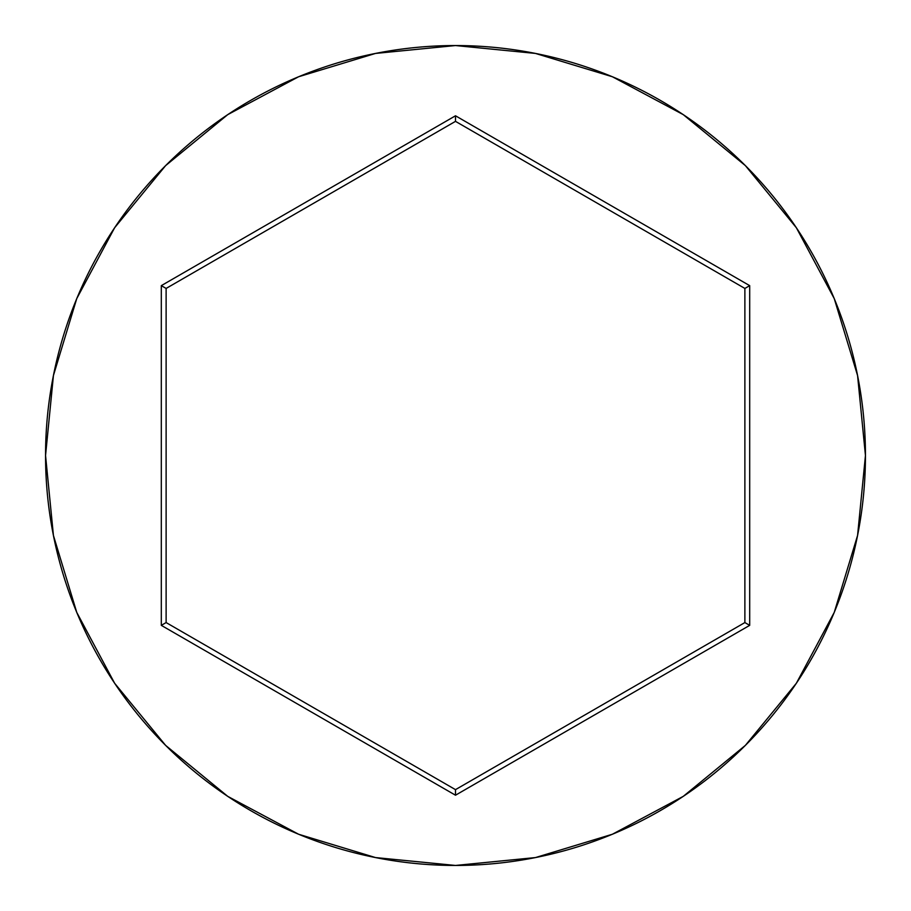 <?xml version="1.0" encoding="UTF-8"?>
<svg xmlns="http://www.w3.org/2000/svg" width="911" height="911" viewBox="0 0 911 911"><rect width="100%" height="100%" fill="white"/><g stroke="black" fill="none" stroke-linecap="round" stroke-linejoin="round"><path stroke-width="1.37" d="M45.55 455.5A409.95 409.95 0 0 1 455.5 45.55A409.95 409.95 0 0 1 865.45 455.5A409.95 409.95 0 0 0 455.5 45.55A409.95 409.95 0 0 0 45.55 455.5L53.43 535.474L76.752 612.386L114.638 683.261L165.62 745.38L227.739 796.362L298.614 834.248L375.526 857.57L455.5 865.45L535.474 857.57L612.386 834.248L683.261 796.362L745.38 745.38L796.362 683.261L834.248 612.386L857.57 535.474L865.45 455.5L857.57 375.526L834.248 298.614L796.362 227.739L745.38 165.62L683.261 114.638L612.386 76.752L535.474 53.43L455.5 45.55L375.526 53.43L298.614 76.752L227.739 114.638L165.62 165.62L114.638 227.739L76.752 298.614L53.43 375.526L45.55 455.5A409.95 409.95 0 0 0 455.5 865.45A409.95 409.95 0 0 0 865.45 455.5A409.95 409.95 0 0 1 455.5 865.45A409.95 409.95 0 0 1 45.55 455.5M161.304 625.356L161.304 285.644L455.5 115.788L749.696 285.644L749.696 625.356L455.5 795.212L161.304 625.356L455.5 795.212L749.696 625.356L744.879 622.566L455.5 789.643L166.121 622.566L166.121 288.434L455.5 121.357L744.879 288.434L744.879 622.566L455.5 789.643L455.5 795.212L455.5 789.643L166.121 622.566L161.304 625.356L166.121 622.566L166.121 288.434L161.304 285.644L161.304 625.356M744.879 622.566L749.696 625.356L749.696 285.644L744.879 288.434L744.879 622.566M744.879 288.434L749.696 285.644L455.5 115.788L455.5 121.357L744.879 288.434M455.5 121.357L455.5 115.788L161.304 285.644L166.121 288.434L455.5 121.357"/></g></svg>
